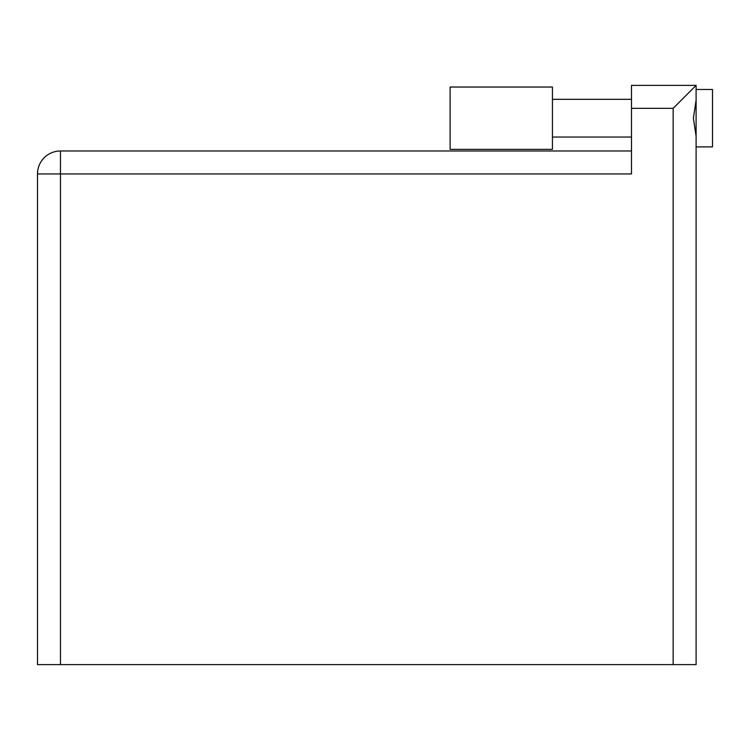 <?xml version="1.0" encoding="UTF-8"?>
<svg xmlns="http://www.w3.org/2000/svg" width="750" height="750" viewBox="0 0 750 750"><rect width="100%" height="100%" fill="white"/><g stroke="black" fill="none" stroke-linecap="round" stroke-linejoin="round"><path stroke-width="1.12" d="M552.441 149.344L552.441 87.028L450.113 87.028L450.113 149.344L552.441 149.344M712.5 89.484L696.103 89.484L712.5 89.484L712.5 146.888L696.103 146.888L712.5 146.888M631.491 108.347L631.491 85.388L696.103 85.388L696.103 664.612L673.144 664.612L673.144 108.347L631.491 108.347L631.491 173.944L60.459 173.944L60.459 664.612L673.144 664.612M696.103 100.116L693.394 118.181L696.103 136.256M60.459 664.612L37.5 664.612L37.5 173.944A22.959 22.959 0 0 1 60.459 150.984L631.491 150.984M673.144 108.347L696.103 85.388L631.491 85.388M37.5 173.944L60.459 173.944L60.459 150.984M552.441 99.328L631.491 99.328L552.441 99.328M552.441 137.044L631.491 137.044L552.441 137.044"/></g></svg>

